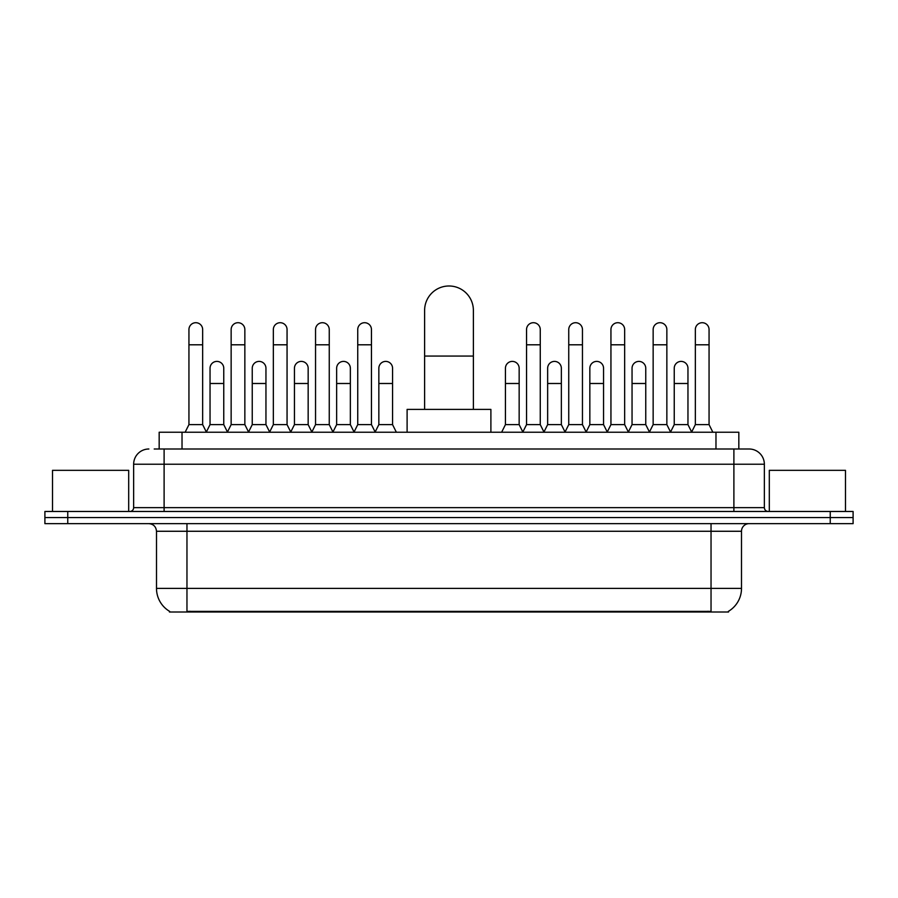 <?xml version="1.0" encoding="UTF-8"?>
<svg xmlns="http://www.w3.org/2000/svg" width="898" height="898" viewBox="0 0 898 898"><rect width="100%" height="100%" fill="white"/><g stroke="black" fill="none" stroke-linecap="round" stroke-linejoin="round"><path stroke-width="1.35" d="M154.209 449L164.109 449L154.209 449L159.171 449L159.171 432.241L738.83 432.241L738.83 449M728.559 611.257L728.559 612.009L169.441 612.009L169.441 611.257M169.666 611.392A26.659 26.659 0 0 1 156.499 588.392L186.964 588.392L186.964 611.392L711.036 611.392L711.036 588.392L741.501 588.392L741.501 531.268A7.622 7.622 0 0 1 749.123 523.646M156.499 588.392L156.499 531.268C156.039 526.643 153.502 524.106 148.877 523.646M728.334 611.392A26.659 26.659 0 0 0 741.501 588.392M67.754 511.467L853.1 511.467L853.1 517.551L44.9 517.551L44.9 523.646L67.754 523.646L67.754 517.551L44.9 517.551L44.9 511.467L67.754 511.467L67.754 517.551L853.1 517.551L853.1 523.646L67.754 523.646M148.877 449A15.232 15.232 0 0 0 133.645 464.232L133.645 507.651A3.805 3.805 0 0 1 129.828 511.467M749.123 449L733.89 449L749.123 449A15.232 15.232 0 0 1 764.355 464.232L764.355 507.651C764.58 509.963 765.848 511.231 768.172 511.467M764.355 464.232L164.109 464.232L164.109 449L733.89 449L733.89 507.651L764.355 507.651M128.695 511.467L128.695 470.328L52.522 470.328L52.522 511.467M845.478 511.467L845.478 470.328L769.305 470.328L769.305 511.467M424.619 409.387L424.619 310.36A24.381 24.381 0 0 1 449 285.991A24.381 24.381 0 0 1 473.381 310.36A24.381 24.381 0 0 0 449 285.991M473.381 409.387L473.381 310.36M490.892 432.241L490.892 409.387L407.108 409.387L407.108 432.241M185.134 432.241L188.939 424.619L202.656 424.619L206.461 432.241M202.656 424.619L202.656 329.555A6.858 6.858 0 0 0 195.798 322.708A6.858 6.858 0 0 1 196.235 322.719M188.939 424.619L188.939 344.798L202.656 344.798M188.939 344.798L188.939 329.555A6.858 6.858 0 0 1 195.798 322.708M227.34 432.241L231.145 424.619L244.851 424.619L248.667 432.241M244.851 424.619L244.851 329.555A6.858 6.858 0 0 0 238.004 322.708A6.858 6.858 0 0 1 238.43 322.719M231.145 424.619L231.145 344.798L244.851 344.798M231.145 344.798L231.145 329.555A6.858 6.858 0 0 1 238.004 322.708M269.535 432.241L273.34 424.619L287.057 424.619L290.862 432.241M287.057 424.619L287.057 329.555A6.858 6.858 0 0 0 280.198 322.708A6.858 6.858 0 0 1 280.625 322.719M273.34 424.619L273.34 344.798L287.057 344.798M273.34 344.798L273.34 329.555A6.858 6.858 0 0 1 280.198 322.708M311.741 432.241L315.546 424.619L329.252 424.619L333.068 432.241M329.252 424.619L329.252 329.555A6.858 6.858 0 0 0 322.404 322.708A6.858 6.858 0 0 1 322.831 322.719M315.546 424.619L315.546 344.798L329.252 344.798M315.546 344.798L315.546 329.555A6.858 6.858 0 0 1 322.404 322.708M353.935 432.241L357.741 424.619L371.458 424.619L375.263 432.241M371.458 424.619L371.458 329.555A6.858 6.858 0 0 0 364.599 322.708A6.858 6.858 0 0 1 365.026 322.719M357.741 424.619L357.741 344.798L371.458 344.798M357.741 344.798L357.741 329.555A6.858 6.858 0 0 1 364.599 322.708M522.737 432.241L526.542 424.619L540.259 424.619L544.065 432.241M540.259 424.619L540.259 329.555A6.858 6.858 0 0 0 533.401 322.708A6.858 6.858 0 0 1 533.827 322.719M526.542 424.619L526.542 344.798L540.259 344.798M526.542 344.798L526.542 329.555A6.858 6.858 0 0 1 533.401 322.708M564.932 432.241L568.748 424.619L582.454 424.619L586.259 432.241M582.454 424.619L582.454 329.555A6.858 6.858 0 0 0 575.596 322.708A6.858 6.858 0 0 1 576.033 322.719M568.748 424.619L568.748 344.798L582.454 344.798M568.748 344.798L568.748 329.555A6.858 6.858 0 0 1 575.596 322.708M607.138 432.241L610.943 424.619L624.66 424.619L628.465 432.241M624.66 424.619L624.66 329.555A6.858 6.858 0 0 0 617.802 322.708A6.858 6.858 0 0 1 618.228 322.719M610.943 424.619L610.943 344.798L624.66 344.798M610.943 344.798L610.943 329.555A6.858 6.858 0 0 1 617.802 322.708M649.333 432.241L653.149 424.619L666.855 424.619L670.66 432.241M666.855 424.619L666.855 329.555A6.858 6.858 0 0 0 659.996 322.708A6.858 6.858 0 0 1 660.434 322.719M653.149 424.619L653.149 344.798L666.855 344.798M653.149 344.798L653.149 329.555A6.858 6.858 0 0 1 659.996 322.708M691.539 432.241L695.344 424.619L709.061 424.619L712.866 432.241M709.061 424.619L709.061 329.555A6.858 6.858 0 0 0 702.202 322.708A6.858 6.858 0 0 1 702.629 322.719M695.344 424.619L695.344 344.798L709.061 344.798M695.344 344.798L695.344 329.555A6.858 6.858 0 0 1 702.202 322.708M206.349 432.017L210.042 424.619L223.759 424.619L227.452 432.017M223.759 424.619L223.759 368.259A6.858 6.858 0 0 0 217.327 361.411A6.858 6.858 0 0 1 223.759 368.259M210.042 424.619L210.042 383.491L223.759 383.491M210.042 383.491L210.042 368.259A6.858 6.858 0 0 1 217.327 361.411M248.555 432.017L252.248 424.619L265.954 424.619L269.647 432.017M265.954 424.619L265.954 368.259A6.858 6.858 0 0 0 259.533 361.411A6.858 6.858 0 0 1 265.954 368.259M252.248 424.619L252.248 383.491L265.954 383.491M252.248 383.491L252.248 368.259A6.858 6.858 0 0 1 259.533 361.411M290.75 432.017L294.443 424.619L308.16 424.619L311.853 432.017M308.16 424.619L308.16 368.259A6.858 6.858 0 0 0 301.728 361.411A6.858 6.858 0 0 1 308.16 368.259M294.443 424.619L294.443 383.491L308.16 383.491M294.443 383.491L294.443 368.259A6.858 6.858 0 0 1 301.728 361.411M332.945 432.017L336.649 424.619L350.355 424.619L354.048 432.017M350.355 424.619L350.355 368.259A6.858 6.858 0 0 0 343.934 361.411A6.858 6.858 0 0 1 350.355 368.259M336.649 424.619L336.649 383.491L350.355 383.491M336.649 383.491L336.649 368.259A6.858 6.858 0 0 1 343.934 361.411M375.151 432.017L378.844 424.619L392.561 424.619L396.366 432.241M392.561 424.619L392.561 368.259A6.858 6.858 0 0 0 386.129 361.411A6.858 6.858 0 0 1 392.561 368.259M378.844 424.619L378.844 383.491L392.561 383.491M378.844 383.491L378.844 368.259A6.858 6.858 0 0 1 386.129 361.411M501.634 432.241L505.439 424.619L519.156 424.619L522.849 432.017M519.156 424.619L519.156 368.259A6.858 6.858 0 0 0 512.736 361.411A6.858 6.858 0 0 1 519.156 368.259M505.439 424.619L505.439 383.491L519.156 383.491M505.439 383.491L505.439 368.259A6.858 6.858 0 0 1 512.736 361.411M543.952 432.017L547.645 424.619L561.351 424.619L565.055 432.017M561.351 424.619L561.351 368.259A6.858 6.858 0 0 0 554.93 361.411A6.858 6.858 0 0 1 561.351 368.259M547.645 424.619L547.645 383.491L561.351 383.491M547.645 383.491L547.645 368.259A6.858 6.858 0 0 1 554.93 361.411M586.147 432.017L589.84 424.619L603.557 424.619L607.25 432.017M603.557 424.619L603.557 368.259A6.858 6.858 0 0 0 597.136 361.411A6.858 6.858 0 0 1 603.557 368.259M589.84 424.619L589.84 383.491L603.557 383.491M589.84 383.491L589.84 368.259A6.858 6.858 0 0 1 597.136 361.411M628.353 432.017L632.046 424.619L645.752 424.619L649.445 432.017M645.752 424.619L645.752 368.259A6.858 6.858 0 0 0 639.331 361.411A6.858 6.858 0 0 1 645.752 368.259M632.046 424.619L632.046 383.491L645.752 383.491M632.046 383.491L632.046 368.259A6.858 6.858 0 0 1 639.331 361.411M670.548 432.017L674.241 424.619L687.958 424.619L691.651 432.017M687.958 424.619L687.958 368.259A6.858 6.858 0 0 0 681.526 361.411A6.858 6.858 0 0 1 687.958 368.259M674.241 424.619L674.241 383.491L687.958 383.491M674.241 383.491L674.241 368.259A6.858 6.858 0 0 1 681.526 361.411M707.994 612.009L707.994 611.257M190.006 612.009L190.006 611.257M182.025 449L182.025 432.241M715.975 449L715.975 432.241M711.036 523.646L711.036 531.268L156.499 531.268M741.501 531.268L711.036 531.268L711.036 588.392L186.964 588.392L186.964 523.646M830.246 523.646L830.246 511.467M164.109 511.467L164.109 464.232L133.645 464.232M133.645 507.651L733.89 507.651L733.89 511.467M424.619 356.068L473.381 356.068"/></g></svg>

